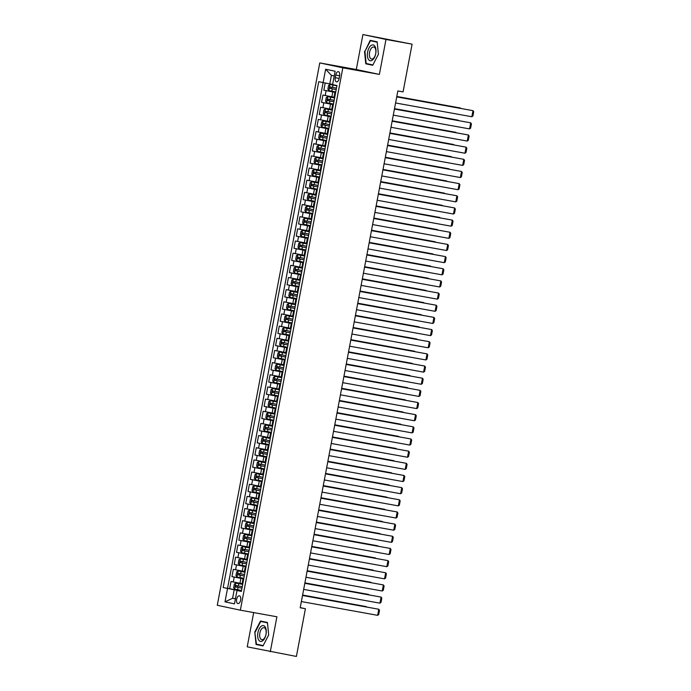 <?xml version="1.0" encoding="UTF-8"?>
<svg xmlns="http://www.w3.org/2000/svg" width="691" height="691" viewBox="0 0 691 691"><rect width="100%" height="100%" fill="white"/><g stroke="black" fill="none" stroke-linecap="round" stroke-linejoin="round"><path stroke-width="1.04" d="M240.632 600.116A3.965 2.038 -79.8 0 0 239.345 595.797A3.965 2.038 -79.8 0 0 236.642 599.27A3.965 2.038 -79.8 0 0 237.937 603.588A3.965 2.038 -79.8 0 0 240.632 600.116M253.692 612.58L247.223 646.836L296.396 656.45L305.413 608.719L300.222 607.614M319.76 62.916L217.285 605.273L240.356 610.179L342.84 67.813L319.76 62.916L356.306 69.515L379.385 74.412L385.984 39.447L362.913 34.55L356.306 69.515M362.913 34.55L412.095 44.164L385.984 39.447M325.202 82.998L323.846 90.201L335.671 92.335M334.021 97.224L322.922 95.064L321.548 102.363L333.373 104.496M331.723 109.385L320.624 107.226L319.251 114.525L331.075 116.658M329.426 121.547L318.326 119.388L316.953 126.686L328.778 128.82M327.128 133.7L316.029 131.549L314.655 138.848L326.48 140.981M324.83 145.861L313.731 143.711L312.358 151.001L324.183 153.143M322.533 158.023L311.434 155.872L310.06 163.162L321.885 165.304M320.235 170.185L309.136 168.034L307.763 175.324L319.588 177.457M317.938 182.346L306.839 180.187L305.465 187.486L317.29 189.619M315.64 194.508L304.541 192.348L303.168 199.647L314.992 201.781M313.343 206.669L302.243 204.51L300.87 211.809L312.695 213.942M311.045 218.831L299.946 216.672L298.572 223.97L310.397 226.104M308.747 230.993L297.648 228.833L296.275 236.132L308.1 238.265M306.45 243.146L295.351 240.995L293.977 248.294L305.802 250.427M304.152 255.307L293.053 253.156L291.68 260.447L303.504 262.589M301.855 267.469L290.756 265.318L289.382 272.608L301.207 274.75M299.557 279.63L288.458 277.48L287.085 284.77L298.909 286.903M297.26 291.792L286.16 289.633L284.787 296.931L296.612 299.065M294.962 303.954L283.863 301.794L282.481 309.093L294.314 311.226M292.664 316.115L281.565 313.956L280.183 321.255L292.017 323.388M290.367 328.277L279.268 326.117L277.886 333.416L289.719 335.55M288.069 340.438L276.97 338.279L275.588 345.578L287.421 347.711M285.772 352.591L274.673 350.441L273.291 357.739L285.124 359.873M283.474 364.753L272.375 362.602L270.993 369.892L282.826 372.034M281.177 376.915L270.077 374.764L268.695 382.054L280.529 384.196M278.879 389.076L267.78 386.925L266.398 394.215L278.231 396.349M276.581 401.238L265.482 399.078L264.1 406.377L275.934 408.511M274.284 413.399L263.185 411.24L261.803 418.539L273.636 420.672M271.986 425.561L260.887 423.402L259.505 430.7L271.338 432.834M269.689 437.723L258.589 435.563L257.207 442.862L269.032 444.995M267.391 449.884L256.292 447.725L254.91 455.023L266.735 457.157M265.094 462.037L253.994 459.886L252.612 467.185L264.437 469.319M262.796 474.199L251.697 472.048L250.315 479.338L262.139 481.48M260.498 486.36L249.399 484.21L248.017 491.5L259.842 493.642M258.201 498.522L247.102 496.363L245.72 503.661L257.544 505.795M255.903 510.684L244.804 508.524L243.422 515.823L255.247 517.956M253.606 522.845L242.506 520.686L241.124 527.984L252.949 530.118M251.308 535.007L240.209 532.847L238.827 540.146L250.652 542.28M249.01 547.168L237.911 545.009L236.529 552.308L248.354 554.441M246.713 559.33L235.614 557.171L234.232 564.469L246.056 566.603M244.415 571.483L233.316 569.332L231.934 576.631L243.759 578.764M412.095 44.164L403.069 91.894L397.852 90.953L300.196 607.778L305.413 608.719M335.766 75.034L335.256 77.712A3.835 1.978 -79.8 0 0 336.508 81.901A3.835 1.978 -79.8 0 0 339.126 78.532L339.627 75.855A3.835 1.978 -79.8 0 0 338.374 71.674A3.835 1.978 -79.8 0 0 335.766 75.034L339.652 75.742M241.409 591.211L237.004 590.494L241.366 591.418L336.958 85.537L332.596 84.613L335.118 71.233L325.642 69.221L323.112 82.6L318.75 81.668L223.158 587.549L234.197 589.76L232.591 598.276L235.424 598.872M237.004 590.494L234.474 603.865L224.998 601.852L227.529 588.482M243.733 578.911L231.934 576.631M242.118 583.645L239.958 583.256L240.883 578.393M246.031 566.75L234.232 564.469M248.328 554.588L236.529 552.308M250.626 542.426L238.827 540.146M252.923 530.265L241.124 527.984M255.221 518.103L243.422 515.823M257.518 505.942L245.72 503.661M259.816 493.789L248.017 491.5M262.114 481.627L250.315 479.338M264.411 469.465L252.612 467.185M266.709 457.304L254.91 455.023M269.006 445.142L257.207 442.862M271.304 432.981L259.505 430.7M273.601 420.819L261.803 418.539M275.899 408.657L264.1 406.377M278.197 396.496L266.398 394.215M280.494 384.343L268.695 382.054M282.792 372.181L270.993 369.892M285.089 360.02L273.291 357.739M287.387 347.858L275.588 345.578M289.684 335.696L277.886 333.416M291.991 323.535L280.183 321.255M294.288 311.373L282.481 309.093M296.586 299.212L284.787 296.931M298.883 287.05L287.085 284.77M301.181 274.897L289.382 272.608M303.479 262.735L291.68 260.447M305.776 250.574L293.977 248.294M308.074 238.412L296.275 236.132M310.371 226.251L298.572 223.97M312.669 214.089L300.87 211.809M314.966 201.927L303.168 199.647M317.264 189.766L305.465 187.486M319.562 177.604L307.763 175.324M321.859 165.451L310.06 163.162M324.157 153.29L312.358 151.001M326.454 141.128L314.655 138.848M328.752 128.967L316.953 126.686M331.049 116.805L319.251 114.525M333.347 104.643L321.548 102.363M335.645 92.482L323.846 90.201M323.112 82.592L227.546 588.343L241.461 590.926M239.958 583.256L231.019 581.494L229.637 588.784M334.686 97.561L333.995 97.396L334.91 92.534L335.619 92.629M334.677 97.561L335.601 92.698L334.91 92.534M332.613 104.695L331.697 109.558L332.38 109.722L333.304 104.859L332.613 104.695L333.321 104.79M330.315 116.857L329.4 121.72L330.082 121.884L331.006 117.021L330.315 116.857L331.024 116.952M328.018 129.01L327.102 133.881L327.784 134.045L328.709 129.182L328.018 129.01L328.726 129.113M325.72 141.171L324.805 146.043L325.487 146.207L326.411 141.335L325.72 141.171L326.428 141.275M323.423 153.333L322.507 158.196L323.189 158.369L324.114 153.497L323.423 153.333L324.131 153.437M321.125 165.494L320.209 170.357L320.892 170.522L321.816 165.659L321.125 165.494L321.833 165.598M318.827 177.656L317.903 182.519L318.594 182.683L319.518 177.82L318.827 177.656L319.536 177.751M316.53 189.818L315.606 194.681L316.297 194.845L317.221 189.982L316.53 189.818L317.238 189.913M314.232 201.979L313.308 206.842L313.999 207.006L314.923 202.143L314.232 201.979L314.941 202.074M311.935 214.141L311.01 219.004L311.701 219.168L312.617 214.305L311.935 214.141L312.643 214.236M310.328 226.467L309.637 226.303L310.345 226.398M309.637 226.303L308.713 231.165L309.413 231.33L310.319 226.467M307.34 238.455L306.415 243.327L307.106 243.491L308.022 238.628L307.34 238.455L308.039 238.559M305.042 250.617L304.118 255.489L304.809 255.653L305.724 250.781L305.042 250.617L305.742 250.721M302.744 262.779L301.82 267.642L302.511 267.814L303.427 262.943L302.744 262.779L303.444 262.882M300.447 274.94L299.523 279.803L300.214 279.967L301.129 275.104L300.447 274.94L301.146 275.044M298.84 287.266L298.149 287.102L298.849 287.197M298.149 287.102L297.225 291.965L297.916 292.129L298.832 287.266M295.852 299.263L294.927 304.126L295.618 304.29L296.534 299.428L295.852 299.263L296.551 299.358M293.554 311.425L292.63 316.288L293.321 316.452L294.236 311.589L293.554 311.425L294.254 311.52M291.257 323.587L290.332 328.45L291.023 328.614L291.939 323.751L291.257 323.587L291.956 323.682M288.959 335.748L288.035 340.611L288.726 340.775L289.641 335.912L288.959 335.748L289.659 335.843M287.352 348.074L286.661 347.901L287.361 348.005M286.661 347.901L285.737 352.773L286.428 352.937L287.344 348.074M284.364 360.063L283.44 364.934L284.131 365.098L285.046 360.227L284.364 360.063L285.063 360.166M282.066 372.224L281.142 377.087L281.833 377.26L282.749 372.389L282.066 372.224L282.766 372.328M279.769 384.386L278.844 389.249L279.535 389.422L280.451 384.55L279.769 384.386L280.468 384.49M277.462 396.548L276.547 401.411L277.238 401.575L278.153 396.712L277.462 396.548L278.171 396.643M275.864 408.873L275.165 408.709L275.873 408.804M275.165 408.709L274.249 413.572L274.94 413.736L275.856 408.873M272.867 420.871L271.952 425.734L272.643 425.898L273.558 421.035L272.867 420.871L273.576 420.966M270.57 433.032L269.654 437.895L270.345 438.059L271.261 433.197L270.57 433.032L271.278 433.127M268.272 445.194L267.357 450.057L268.048 450.221L268.963 445.358L268.272 445.194L268.98 445.289M265.975 457.347L265.059 462.219L265.75 462.383L266.666 457.52L265.975 457.347L266.683 457.451M264.377 469.681L263.677 469.509L264.385 469.612M263.677 469.509L262.761 474.38L263.452 474.544L264.368 469.673M261.379 481.67L260.464 486.533L261.155 486.706L262.07 481.834L261.379 481.67L262.088 481.774M259.082 493.832L258.166 498.695L258.857 498.867L259.773 493.996L259.082 493.832L259.79 493.935M256.784 505.993L255.869 510.856L256.56 511.02L257.475 506.158L256.784 505.993L257.493 506.088M254.487 518.155L253.571 523.018L254.253 523.182L255.178 518.319L254.487 518.155L255.195 518.25M252.189 530.317L251.274 535.18L251.956 535.344L252.88 530.481L252.189 530.317L252.897 530.412M249.892 542.478L248.976 547.341L249.658 547.505L250.583 542.642L249.892 542.478L250.6 542.573M247.594 554.64L246.678 559.503L247.361 559.667L248.285 554.804L247.594 554.64L248.302 554.735M245.296 566.793L244.381 571.664L245.063 571.828L245.987 566.966L245.296 566.793L246.005 566.896M243.69 579.127L242.999 578.954L243.707 579.058M242.999 578.954L242.083 583.826L242.766 583.99L243.69 579.118M334.228 75.967L331.395 75.371L329.788 83.879L323.112 82.6M332.63 84.397L329.788 83.879M270.293 651.734L276.901 616.778L240.356 610.179M379.385 74.412L342.84 67.813M235.441 598.786L232.591 598.276L224.998 601.852M241.435 591.073L234.197 589.76M227.546 588.343L223.158 587.549M331.395 75.371L325.642 69.221M364.52 51.333L365.772 63.805L372.717 65.282L378.409 54.287L377.156 41.814L370.203 40.337L364.943 51.41M263.003 645.947L268.695 634.951L267.434 622.479L260.49 621.002L254.798 632.006L256.05 644.478L263.003 645.947M370.134 64.341L372.786 65.153M370.16 64.6L365.772 63.805M260.412 645.014L263.064 645.826M260.438 645.264L256.05 644.478M255.221 632.084L260.74 621.434L267.469 622.859L268.687 634.943L263.176 645.601L256.439 644.167L254.798 632.006M396.729 96.895L472.998 110.664L396.738 96.844M395.58 102.968L471.849 116.744L472.998 110.664L473.715 111.726L472.912 115.976L471.849 116.744M336.906 85.788L330.039 84.492L328.553 85.442L327.871 89.096L328.89 90.573L335.757 91.886M330.039 84.492L336.906 85.805M396.798 96.507L460.526 108.021L396.807 96.464M336.465 88.12L330.194 86.928L329.918 88.388L336.197 89.58L331.421 88.655L331.697 87.196M375.723 53.708A8.042 4.146 -79.8 0 0 373.166 44.941A8.042 4.146 -79.8 0 0 367.621 51.989A8.042 4.146 -79.8 0 0 370.177 60.748A8.042 4.146 -79.8 0 0 375.723 53.708M375.697 53.665A6.089 3.135 -79.8 0 0 373.71 47.023A6.089 3.135 -79.8 0 0 369.555 52.369A6.089 3.135 -79.8 0 0 371.542 59.011A6.089 3.135 -79.8 0 0 375.697 53.665M370.454 40.76L377.191 42.194L378.409 54.278L372.89 64.928L366.161 63.503L364.943 51.419L370.454 40.76L377.182 42.056M265.275 627.1A8.042 4.146 -79.8 0 0 259.194 628.819A8.042 4.146 -79.8 0 0 258.633 639.935A8.042 4.146 -79.8 0 0 264.713 638.216A8.042 4.146 -79.8 0 0 265.275 627.1M265.422 628.827A6.089 3.135 -79.8 0 0 263.988 627.696A6.089 3.135 -79.8 0 0 260.222 631.557A6.089 3.135 -79.8 0 0 260.395 638.544A6.089 3.135 -79.8 0 0 261.82 639.685A6.089 3.135 -79.8 0 0 265.594 635.824A6.089 3.135 -79.8 0 0 265.422 628.827M260.74 621.434L267.46 622.729M394.431 109.048L470.701 122.825L394.44 109.005M393.283 115.129L469.552 128.906L470.701 122.825L471.417 123.879L470.614 128.137L469.552 128.906M392.134 121.21L468.403 134.987L392.142 121.167M390.985 127.291L467.254 141.068L468.403 134.987L469.12 136.041L468.317 140.299L467.254 141.068M389.836 133.372L466.105 147.148L389.845 133.328M388.688 139.452L464.957 153.229L466.105 147.148L466.822 148.202L466.019 152.461L464.957 153.229M387.539 145.533L463.808 159.31L387.547 145.49M386.39 151.614L462.659 165.391L463.808 159.31L464.525 160.364L463.721 164.622L462.659 165.391M327.733 96.654L334.608 97.967L327.733 96.654L326.256 97.604L325.573 101.249L326.584 102.734L333.459 104.047M394.501 108.668L458.228 120.174L394.509 108.625M334.168 100.281L327.888 99.081L327.62 100.549L333.9 101.741M333.9 101.715L329.123 100.817L329.4 99.357M324.26 114.861L325.401 108.841L332.311 110.128L325.435 108.815L323.958 109.765L323.276 113.41L324.286 114.896L331.162 116.209M392.203 120.83L455.93 132.335L392.212 120.778M331.87 112.443L325.591 111.242L325.323 112.702L327.698 113.169L331.594 113.903L326.826 112.979L327.102 111.519M330.013 122.272L323.138 120.977L321.661 121.927L320.978 125.572L321.989 127.058L328.864 128.371M323.138 120.977L330.013 122.29M389.905 132.992L453.633 144.497L389.914 132.94M329.572 124.605L323.293 123.404L323.025 124.864L329.296 126.056M329.305 126.038L324.528 125.14L324.805 123.68M320.84 133.138L327.715 134.451L320.84 133.138L319.363 134.089L318.681 137.734L319.691 139.219L326.567 140.532M387.608 145.153L451.335 156.658L387.616 145.101M327.275 136.758L320.995 135.566L320.728 137.025L323.103 137.483L326.998 138.217L322.231 137.302L322.507 135.842M385.241 157.695L461.51 171.463L385.25 157.643M384.092 163.776L460.361 177.544L461.51 171.463L462.227 172.525L461.424 176.784L460.361 177.544M325.418 146.587L318.542 145.3L317.065 146.25L316.383 149.895L317.394 151.372L324.269 152.694M318.542 145.3L325.418 146.613M385.31 157.315L449.038 168.82L385.319 157.263M324.977 148.919L318.706 147.727L318.43 149.187L324.701 150.379M324.71 150.362L319.933 149.463L320.209 148.004M382.944 169.856L459.213 183.625L382.952 169.805M381.795 175.937L458.064 189.705L459.213 183.625L459.93 184.687L459.126 188.945L458.064 189.705M316.245 157.453L323.12 158.775L316.245 157.453L314.768 158.412L314.085 162.057L315.096 163.534L321.971 164.855M383.013 169.476L446.74 180.982L383.021 169.425M322.68 161.081L316.4 159.889L316.132 161.349L322.403 162.54M322.412 162.523L317.635 161.616L317.912 160.165M380.646 182.018L456.915 195.786L380.655 181.966M379.497 188.099L455.766 201.867L456.915 195.786L457.632 196.849L456.829 201.098L455.766 201.867M320.823 170.91L313.947 169.615L312.47 170.565L311.788 174.218L312.798 175.695L319.674 177.017M313.947 169.615L320.823 170.936M380.715 181.629L444.443 193.143L380.724 181.586M320.382 173.242L314.103 172.05L313.835 173.51L320.106 174.702L315.338 173.778L315.614 172.318M378.348 194.18L454.618 207.948L378.357 194.128M377.2 200.26L453.469 214.029L454.618 207.948L455.334 209.01L454.531 213.26L453.469 214.029M311.65 181.776L318.525 183.089L311.65 181.776L310.173 182.726L309.482 186.38L310.501 187.857L317.376 189.17M378.418 193.791L442.145 205.305L378.426 193.748M318.085 185.404L311.805 184.212L311.537 185.672L317.808 186.864M317.817 186.838L313.04 185.939L313.317 184.48M376.051 206.341L452.32 220.109L376.059 206.289M374.902 212.413L451.171 226.19L452.32 220.109L453.037 221.172L452.234 225.421L451.171 226.19M309.352 193.938L316.228 195.251L309.352 193.938L307.875 194.888L307.184 198.542L308.177 199.984L315.079 201.331M376.12 205.953L439.847 217.466L376.129 205.909M315.787 197.566L309.508 196.374L309.24 197.833L315.511 199.025L310.743 198.101L311.019 196.641M308.177 199.984L309.318 193.964M373.753 218.494L450.022 232.271L373.762 218.451M372.604 224.575L448.874 238.352L450.022 232.271L450.739 233.325L449.936 237.583L448.874 238.352M313.93 207.395L307.054 206.099L305.577 207.05L304.886 210.695L305.906 212.18L312.781 213.493M307.054 206.099L313.93 207.412M373.822 218.114L437.55 229.619L373.831 218.071M313.489 209.727L307.219 208.535L306.942 209.995L313.213 211.187M313.222 211.161L308.445 210.263L308.722 208.803M371.456 230.656L447.725 244.433L371.464 230.613M370.307 236.737L446.576 250.513L447.725 244.433L448.442 245.486L447.638 249.745L446.576 250.513M304.757 218.261L311.632 219.574L304.757 218.261L303.28 219.211L302.589 222.856L303.608 224.342L310.484 225.655M371.525 230.276L435.252 241.781L371.533 230.224M311.192 221.889L304.912 220.688L304.645 222.148L310.915 223.348M310.924 223.323L306.148 222.424L306.424 220.965M369.158 242.817L445.427 256.594L369.167 242.774M368.009 248.898L444.278 262.675L445.427 256.594L446.144 257.648L445.341 261.906L444.278 262.675M309.335 231.718L302.459 230.423L300.982 231.373L300.291 235.018L301.311 236.503L308.186 237.816M302.459 230.423L309.335 231.735M369.227 242.437L432.955 253.942L369.236 242.386M308.894 234.05L302.615 232.85L302.347 234.309L304.722 234.776L308.618 235.501L303.85 234.586L304.126 233.126M366.861 254.979L443.13 268.756L366.869 254.936M365.712 261.06L441.981 274.837L443.13 268.756L443.847 269.81L443.043 274.068L441.981 274.837M300.162 242.584L307.037 243.897L300.162 242.584L298.685 243.534L297.994 247.179L299.013 248.665L305.888 249.978M366.93 254.599L430.657 266.104L366.938 254.547M306.597 246.203L300.317 245.011L300.049 246.471L306.32 247.663M306.329 247.646L301.552 246.747L301.829 245.288M364.563 267.141L440.832 280.909L364.572 267.089M363.414 273.221L439.683 286.99L440.832 280.909L441.549 281.971L440.746 286.229L439.683 286.99M304.74 256.033L297.864 254.746L296.387 255.696L295.696 259.341L296.715 260.818L303.591 262.139M297.864 254.746L304.74 256.059M364.632 266.761L428.36 278.266L364.641 266.709M304.299 258.365L298.02 257.173L297.752 258.633L300.119 259.09L304.023 259.825L299.255 258.909L299.531 257.449M362.265 279.302L438.535 293.07L362.274 279.25M361.117 285.383L437.386 299.151L438.535 293.07L439.251 294.133L438.448 298.391L437.386 299.151M302.442 268.194L295.567 266.899L294.09 267.858L293.399 271.503L294.418 272.98L301.293 274.301M295.567 266.899L302.442 268.22M362.334 278.922L426.062 290.427L362.343 278.87M302.002 270.526L295.731 269.335L295.454 270.794L301.725 271.986M301.734 271.969L296.957 271.062L297.234 269.611M359.968 291.464L436.237 305.232L359.976 291.412M358.819 297.545L435.088 311.313L436.237 305.232L436.954 306.294L436.151 310.544L435.088 311.313M293.269 279.06L300.144 280.382L293.269 279.06L291.792 280.01L291.101 283.664L292.12 285.141L298.996 286.463M360.037 291.075L423.764 302.589L360.046 291.032M299.704 282.688L293.425 281.496L293.157 282.956L299.428 284.148L294.66 283.224L294.936 281.764M357.67 303.625L433.939 317.394L357.679 303.574M356.521 309.706L432.791 323.474L433.939 317.394L434.656 318.456L433.853 322.706L432.791 323.474M297.847 292.518L290.971 291.222L289.494 292.172L288.803 295.826L289.823 297.303L296.698 298.616M290.971 291.222L297.847 292.535M357.739 303.237L421.467 314.75L357.748 303.194M297.406 294.85L291.127 293.658L290.859 295.117L297.13 296.309M297.139 296.284L292.362 295.385L292.639 293.925M355.373 315.787L431.642 329.555L355.381 315.735M354.224 321.859L430.493 335.636L431.642 329.555L432.359 330.618L431.555 334.867L430.493 335.636M288.674 303.384L295.549 304.696L288.674 303.384L287.197 304.334L286.506 307.987L287.525 309.464L294.401 310.777M355.442 315.398L419.169 326.912L355.45 315.355M295.109 307.011L288.829 305.819L288.562 307.279L294.832 308.471M294.841 308.445L290.065 307.547L290.341 306.087M353.075 327.94L429.344 341.717L353.084 327.897M351.926 334.021L428.195 347.798L429.344 341.717L430.061 342.771L429.258 347.029L428.195 347.798M293.252 316.841L286.376 315.545L284.899 316.495L284.208 320.14L285.228 321.626L292.103 322.939M286.376 315.545L293.252 316.858M353.144 327.56L416.872 339.065L353.153 327.517M292.811 319.173L286.532 317.972L286.264 319.441L292.535 320.633L287.767 319.708L288.043 318.249M350.778 340.102L427.047 353.878L350.786 340.058M349.629 346.182L425.898 359.959L427.047 353.878L427.764 354.932L426.96 359.19L425.898 359.959M284.079 327.707L290.954 329.02L284.079 327.707L282.602 328.657L281.911 332.302L282.93 333.788L289.805 335.1M350.847 339.722L414.574 351.227L350.855 339.67M290.514 331.335L284.243 330.143L283.966 331.594L290.237 332.794M290.246 332.768L285.469 331.87L285.737 330.41M348.48 352.263L424.749 366.04L348.489 352.22M347.323 358.344L423.6 372.121L424.749 366.04L425.466 367.094L424.663 371.352L423.6 372.121M281.781 339.868L288.657 341.181L281.781 339.868L280.304 340.818L279.613 344.464L280.632 345.949L287.499 347.262M348.549 351.883L412.277 363.388L348.558 351.831M288.216 343.496L281.928 342.295L281.669 343.755L284.036 344.222L287.94 344.947L283.172 344.032L283.44 342.572M346.174 364.425L422.451 378.202L346.191 364.382M345.025 370.506L421.303 384.282L422.451 378.202L423.168 379.255L422.365 383.514L421.303 384.282M286.359 353.317L279.484 352.03L278.007 352.98L277.316 356.625L278.335 358.111L285.202 359.424M279.484 352.03L286.35 353.343M346.251 364.045L409.979 375.55L346.26 363.993M285.919 355.649L279.63 354.457L279.371 355.917L285.642 357.109M285.642 357.092L280.874 356.193L281.142 354.733M343.876 376.586L420.154 390.355L343.885 376.535M342.727 382.667L419.005 396.435L420.154 390.355L420.871 391.417L420.068 395.675L419.005 396.435M277.186 364.192L284.053 365.504L277.186 364.192L275.709 365.142L275.018 368.787L276.037 370.264L282.904 371.585M343.954 376.206L407.681 387.711L343.963 376.154M283.621 367.811L277.333 366.619L277.074 368.078L279.44 368.536L283.345 369.27L278.568 368.355L278.844 366.895M341.579 388.748L417.856 402.516L341.587 388.696M340.43 394.829L416.708 408.597L417.856 402.516L418.573 403.579L417.77 407.837L416.708 408.597M281.764 377.64L274.888 376.345L273.411 377.303L272.72 380.948L273.74 382.425L280.606 383.747M274.888 376.345L281.755 377.666M341.656 388.368L405.384 399.873L341.665 388.316M281.323 379.972L275.044 378.78L274.776 380.24L277.143 380.698L281.047 381.432L276.27 380.508L276.547 379.057M339.281 400.91L415.559 414.678L339.29 400.858M338.132 406.99L414.41 420.759L415.559 414.678L416.276 415.74L415.472 419.99L414.41 420.759M272.591 388.506L279.458 389.828L272.591 388.506L271.114 389.456L270.423 393.11L271.442 394.587L278.309 395.908M339.359 400.521L403.086 412.035L339.367 400.478M279.026 392.134L272.738 390.942L272.47 392.402L278.749 393.594M278.749 393.576L273.973 392.669L274.249 391.21M336.983 413.071L413.261 426.839L336.992 413.019M335.835 419.152L412.112 432.92L413.261 426.839L413.978 427.902L413.166 432.151L412.112 432.92M277.169 401.963L270.293 400.668L268.816 401.618L268.125 405.272L269.145 406.749L276.011 408.061M270.293 400.668L277.16 401.981M337.061 412.682L400.789 424.196L337.07 412.639M276.728 404.295L270.44 403.103L270.172 404.563L276.452 405.755L271.675 404.831L271.952 403.371M334.686 425.233L410.964 439.001L334.694 425.181M333.537 431.305L409.815 445.082L410.964 439.001L411.681 440.063L410.869 444.313L409.815 445.082M274.871 414.125L267.996 412.829L266.519 413.779L265.828 417.433L266.847 418.91L273.714 420.223M267.996 412.829L274.863 414.142M334.764 424.844L398.491 436.358L334.772 424.801M274.431 416.457L268.143 415.265L267.875 416.725L274.154 417.917M274.154 417.891L269.378 416.993L269.654 415.533M332.388 437.386L408.666 451.163L332.397 437.343M331.239 443.467L407.509 457.243L408.666 451.163L409.383 452.216L408.571 456.475L407.509 457.243M265.698 424.991L272.565 426.304L265.698 424.991L264.221 425.941L263.53 429.586L264.549 431.072L271.416 432.385M332.466 437.006L396.193 448.511L332.475 436.962M272.133 428.619L265.845 427.418L265.577 428.886L271.857 430.078L267.08 429.154L267.357 427.694M330.091 449.547L406.36 463.324L330.099 449.504M328.942 455.628L405.211 469.405L406.36 463.324L407.085 464.378L406.273 468.636L405.211 469.405M270.276 438.448L263.401 437.153L261.924 438.103L261.233 441.748L262.252 443.233L269.119 444.546M263.401 437.153L270.267 438.465M330.168 449.167L393.896 460.672L330.177 449.115M269.835 440.78L263.556 439.588L263.28 441.039L269.559 442.24M269.559 442.214L264.783 441.316L265.059 439.856M327.793 461.709L404.062 475.486L327.802 461.666M326.644 467.79L402.913 481.567L404.062 475.486L404.788 476.54L403.976 480.798L402.913 481.567M261.103 449.314L267.97 450.627L261.06 449.331L259.626 450.264L258.935 453.909L259.954 455.395L266.821 456.708M327.871 461.329L391.598 472.834L327.88 461.277M267.538 452.942L261.25 451.741L260.982 453.201L263.357 453.667L267.262 454.393L262.485 453.477L262.761 452.018M325.496 473.871L401.765 487.647L325.504 473.827M324.347 479.951L400.616 493.728L401.765 487.647L402.482 488.701L401.678 492.959L400.616 493.728M265.681 462.763L258.805 461.476L257.328 462.426L256.637 466.071L257.657 467.557L264.523 468.869M258.805 461.476L265.672 462.789M325.573 473.49L389.301 484.996L325.582 473.439M265.24 465.095L258.952 463.903L258.684 465.363L261.06 465.82L264.964 466.555L260.187 465.639L260.464 464.179M323.198 486.032L399.467 499.8L323.207 485.98M322.049 492.113L398.318 505.881L399.467 499.8L400.184 500.863L399.381 505.121L398.318 505.881M263.383 474.924L256.508 473.637L255.031 474.587L254.34 478.232L255.359 479.709L262.226 481.031M256.508 473.637L263.375 474.95M323.276 485.652L387.003 497.157L323.284 485.6M262.943 477.256L256.655 476.064L256.387 477.524L262.666 478.716M262.666 478.699L257.89 477.801L258.166 476.341M320.9 498.194L397.17 511.962L320.909 498.142M319.752 504.275L396.021 518.043L397.17 511.962L397.886 513.024L397.083 517.283L396.021 518.043M261.086 487.086L254.21 485.79L252.733 486.749L252.042 490.394L253.061 491.871L259.928 493.193M254.21 485.79L261.077 487.112M320.978 497.814L384.706 509.319L320.987 497.762M260.645 489.418L254.357 488.226L254.089 489.686L256.465 490.144L260.369 490.878L255.592 489.954L255.869 488.502M318.603 510.355L394.872 524.123L318.611 510.303M317.454 516.436L393.723 530.204L394.872 524.123L395.589 525.186L394.786 529.436L393.723 530.204M258.788 499.248L251.913 497.952L250.436 498.902L249.745 502.556L250.764 504.033L257.631 505.354M251.913 497.952L258.78 499.273M318.681 509.967L382.408 521.48L318.689 509.923M258.348 501.58L252.068 500.388L251.792 501.847L258.071 503.039M258.071 503.022L253.295 502.115L253.571 500.655M316.305 522.517L392.574 536.285L316.314 522.465M315.156 528.598L391.426 542.366L392.574 536.285L393.291 537.348L392.488 541.597L391.426 542.366M249.615 510.113L256.482 511.426L249.615 510.113L248.138 511.064L247.447 514.717L248.44 516.16L255.333 517.507M316.383 522.128L380.102 533.642L316.392 522.085M256.05 513.741L249.762 512.549L249.494 514.009L255.774 515.201L250.997 514.277L251.274 512.817M248.44 516.16L249.572 510.139M314.008 534.679L390.277 548.447L314.016 534.627M312.859 540.751L389.128 554.528L390.277 548.447L390.994 549.509L390.19 553.759L389.128 554.528M254.193 523.571L247.318 522.275L245.841 523.225L245.15 526.879L246.169 528.356L253.036 529.669M247.318 522.275L254.184 523.588M314.085 534.29L377.804 545.804L314.094 534.247M253.752 525.903L247.464 524.711L247.197 526.171L253.476 527.363M253.476 527.337L248.7 526.438L248.976 524.979M311.71 546.831L387.979 560.608L311.719 546.788M310.561 552.912L386.83 566.689L387.979 560.608L388.696 561.662L387.893 565.92L386.83 566.689M251.895 535.732L245.02 534.437L243.543 535.387L242.852 539.032L243.871 540.517L250.738 541.83M245.02 534.437L251.887 535.75M311.779 546.451L375.507 557.957L311.796 546.408M251.455 538.064L245.167 536.864L244.899 538.332L251.179 539.524M251.179 539.498L246.402 538.6L246.678 537.14M309.413 558.993L385.682 572.77L309.421 558.95M308.264 565.074L384.533 578.851L385.682 572.77L386.399 573.824L385.595 578.082L384.533 578.851M249.598 547.894L242.722 546.598L241.245 547.548L240.554 551.193L241.574 552.679L248.44 553.992M242.722 546.598L249.589 547.911M309.482 558.613L373.209 570.118L309.499 558.561M249.157 550.226L242.869 549.025L242.601 550.485L244.977 550.952L248.881 551.686L244.104 550.762L244.381 549.302M307.115 571.155L383.384 584.932L307.124 571.112M305.966 577.235L382.235 591.012L383.384 584.932L384.101 585.985L383.298 590.244L382.235 591.012M240.425 558.76L247.292 560.073L240.382 558.777L238.948 559.71L238.257 563.355L239.276 564.841L246.143 566.154M307.184 570.775L370.912 582.28L307.193 570.723M246.86 562.388L240.58 561.187L240.304 562.647L246.583 563.839M246.583 563.821L241.807 562.923L242.083 561.463M304.817 583.316L381.087 597.093L304.826 583.273M303.669 589.397L379.938 603.174L381.087 597.093L381.803 598.147L381 602.405L379.938 603.174M245.003 572.208L238.127 570.921L236.65 571.872L235.959 575.517L236.978 577.002L243.845 578.315M238.127 570.921L244.994 572.234M304.886 582.936L368.614 594.441L304.895 582.884M244.562 574.541L238.274 573.349L238.006 574.808L240.382 575.266L244.286 576L239.509 575.085L239.786 573.625M302.52 595.478L378.789 609.246L302.528 595.426M301.371 601.559L377.64 615.327L378.789 609.246L379.506 610.308L378.703 614.567L377.64 615.327M242.705 584.37L235.83 583.083L234.353 584.033L233.662 587.678L234.681 589.155L241.548 590.477M235.83 583.083L242.696 584.396M302.589 595.098L366.316 606.603L302.598 595.046M242.265 586.702L235.976 585.51L235.709 586.97L241.988 588.162M241.988 588.145L237.212 587.246L237.488 585.787M242.256 571.094L243.18 566.231M244.554 558.941L245.478 554.07M246.851 546.78L247.775 541.908M249.149 534.618L250.073 529.755M251.446 522.456L252.37 517.594M253.752 510.295L254.668 505.432M256.05 498.133L256.966 493.27M258.348 485.972L259.263 481.109M260.645 473.81L261.561 468.947M262.943 461.648L263.858 456.786M265.24 449.495L266.156 444.624M267.538 437.334L268.454 432.462M269.835 425.172L270.751 420.309M272.133 413.011L273.049 408.148M274.431 400.849L275.346 395.986M276.728 388.688L277.644 383.825M279.026 376.526L279.941 371.663M281.323 364.364L282.239 359.501M283.621 352.203L284.537 347.34M285.919 340.05L286.834 335.178M288.216 327.888L289.132 323.017M290.514 315.727L291.429 310.864M292.811 303.565L293.727 298.702M295.109 291.403L296.024 286.54M297.406 279.242L298.322 274.379M299.704 267.08L300.62 262.217M302.002 254.919L302.917 250.056M304.299 242.757L305.215 237.894M306.597 230.604L307.512 225.732M308.894 218.442L309.81 213.571M311.192 206.281L312.116 201.418M313.489 194.119L314.414 189.256M315.787 181.958L316.711 177.095M318.085 169.796L319.009 164.933M320.382 157.634L321.306 152.771M322.68 145.473L323.604 140.61M324.977 133.311L325.902 128.448M327.275 121.158L328.199 116.287M329.572 108.997L330.497 104.125M331.87 96.835L332.794 91.972M325.202 95.548L326.117 90.685M233.29 581.977L234.206 577.115M235.588 569.816L236.503 564.953M237.885 557.654L238.81 552.791M240.183 545.493L241.107 540.63M242.481 533.331L243.405 528.468M244.778 521.169L245.702 516.307M247.076 509.008L248 504.145M249.373 496.846L250.297 491.983M251.671 484.693L252.595 479.822M253.968 472.532L254.893 467.669M256.266 460.37L257.19 455.507M258.564 448.209L259.488 443.346M260.861 436.047L261.785 431.184M263.159 423.885L264.083 419.022M265.456 411.724L266.38 406.861M267.754 399.562L268.678 394.699M270.051 387.401L270.976 382.538M272.349 375.248L273.273 370.376M274.647 363.086L275.571 358.223M276.953 350.924L277.868 346.061M279.25 338.763L280.166 333.9M281.548 326.601L282.464 321.738M283.846 314.44L284.761 309.577M286.143 302.278L287.059 297.415M288.441 290.116L289.356 285.253M290.738 277.955L291.654 273.092M293.036 265.802L293.951 260.93M295.333 253.64L296.249 248.777M297.631 241.479L298.547 236.616M299.929 229.317L300.844 224.454M302.226 217.155L303.142 212.292M304.524 204.994L305.439 200.131M306.821 192.832L307.737 187.969M309.119 180.671L310.034 175.808M311.416 168.509L312.332 163.646M313.714 156.356L314.63 151.484M316.012 144.194L316.927 139.332M318.309 132.033L319.225 127.17M320.607 119.871L321.522 115.008M322.904 107.71L323.82 102.847M339.143 78.411L335.256 77.712M329.996 84.518L328.864 90.538M332.293 88.845L331.853 91.152M333.002 85.071L332.57 87.386M331.421 88.655L329.918 88.388M327.698 96.68L326.558 102.7M329.996 101.007L329.555 103.313M330.704 97.232L330.272 99.547M329.123 100.817L327.62 100.549M327.698 113.169L327.258 115.475M328.406 109.394L327.975 111.709M326.826 112.979L325.323 112.702M323.103 120.994L321.963 127.014M325.401 125.33L324.96 127.636M326.109 121.556L325.677 123.87M324.528 125.14L323.025 124.864M320.805 133.156L319.665 139.176M323.103 137.483L322.662 139.798M323.811 133.717L323.379 136.032M322.231 137.302L320.728 137.025M318.508 145.317L317.368 151.338M320.805 149.645L320.365 151.96M321.514 145.879L321.082 148.185M319.933 149.463L318.43 149.187M316.21 157.479L315.07 163.499M318.508 161.806L318.067 164.121M319.216 158.04L318.784 160.347M317.635 161.616L316.132 161.349M313.913 169.641L312.773 175.661M316.21 173.968L315.77 176.283M316.919 170.202L316.487 172.508M315.338 173.778L313.835 173.51M311.615 181.802L310.475 187.822M313.913 186.129L313.472 188.444M314.621 182.364L314.189 184.67M313.04 185.939L311.537 185.672M311.615 198.291L311.175 200.597M312.323 194.517L311.883 196.831M310.743 198.101L309.24 197.833M307.02 206.125L305.88 212.146M309.318 210.453L308.877 212.759M310.026 206.678L309.585 208.993M308.445 210.263L306.942 209.995M304.722 218.287L303.582 224.307M307.02 222.614L306.579 224.92M307.728 218.84L307.288 221.155M306.148 222.424L304.645 222.148M302.425 230.44L301.285 236.46M304.722 234.776L304.282 237.082M305.431 231.001L304.99 233.316M303.85 234.586L302.347 234.309M300.127 242.601L298.987 248.622M302.416 246.929L301.984 249.244M303.133 243.163L302.693 245.478M301.552 246.747L300.049 246.471M297.83 254.763L296.689 260.783M300.119 259.09L299.687 261.405M300.835 255.325L300.395 257.631M299.255 258.909L297.752 258.633M295.532 266.925L294.392 272.945M297.821 271.252L297.389 273.567M298.538 267.486L298.097 269.792M296.957 271.062L295.454 270.794M293.234 279.086L292.094 285.107M295.523 283.414L295.092 285.728M296.24 279.648L295.8 281.954M294.66 283.224L293.157 282.956M290.937 291.248L289.797 297.268M293.226 295.575L292.794 297.89M293.943 291.809L293.502 294.116M292.362 295.385L290.859 295.117M288.639 303.409L287.499 309.43M290.928 307.737L290.496 310.043M291.645 303.962L291.205 306.277M290.065 307.547L288.562 307.279M286.342 315.571L285.202 321.591M288.631 319.898L288.199 322.205M289.348 316.124L288.907 318.439M287.767 319.708L286.264 319.441M284.044 327.733L282.904 333.753M286.333 332.06L285.901 334.366M287.05 328.285L286.61 330.6M285.469 331.87L283.966 331.594M281.747 339.886L280.606 345.906M284.036 344.222L283.604 346.528M284.752 340.447L284.312 342.762M283.172 344.032L281.669 343.755M279.449 352.047L278.309 358.068M281.738 356.375L281.306 358.689M282.455 352.609L282.014 354.924M280.874 356.193L279.371 355.917M277.151 364.209L276.011 370.229M279.44 368.536L279.009 370.851M280.157 364.77L279.717 367.076M278.568 368.355L277.074 368.078M274.854 376.37L273.714 382.391M277.143 380.698L276.711 383.013M277.86 376.932L277.419 379.238M276.27 380.508L274.776 380.24M272.556 388.532L271.416 394.552M274.845 392.859L274.413 395.174M275.562 389.093L275.122 391.4M273.973 392.669L272.47 392.402M270.259 400.694L269.119 406.714M272.548 405.021L272.116 407.336M273.265 401.255L272.824 403.561M271.675 404.831L270.172 404.563M267.961 412.855L266.821 418.876M270.25 417.183L269.818 419.489M270.967 413.408L270.526 415.723M269.378 416.993L267.875 416.725M265.664 425.017L264.523 431.037M267.953 429.344L267.521 431.65M268.669 425.57L268.229 427.884M267.08 429.154L265.577 428.886M263.366 437.178L262.226 443.199M265.655 441.506L265.223 443.812M266.372 437.731L265.931 440.046M264.783 441.316L263.28 441.039M261.06 449.331L259.928 455.352M263.357 453.667L262.925 455.974M264.074 449.893L263.634 452.208M262.485 453.477L260.982 453.201M258.762 461.493L257.631 467.513M261.06 465.82L260.628 468.135M261.777 462.054L261.336 464.369M260.187 465.639L258.684 465.363M256.465 473.655L255.333 479.675M258.762 477.982L258.322 480.297M259.479 474.216L259.039 476.522M257.89 477.801L256.387 477.524M254.167 485.816L253.036 491.837M256.465 490.144L256.024 492.458M257.173 486.378L256.741 488.684M255.592 489.954L254.089 489.686M251.87 497.978L250.738 503.998M254.167 502.305L253.727 504.62M254.875 498.539L254.443 500.845M253.295 502.115L251.792 501.847M251.87 514.467L251.429 516.782M252.578 510.701L252.146 513.007M250.997 514.277L249.494 514.009M247.274 522.301L246.143 528.321M249.572 526.628L249.131 528.935M250.28 522.854L249.848 525.169M248.7 526.438L247.197 526.171M244.977 534.463L243.845 540.483M247.274 538.79L246.834 541.096M247.983 535.015L247.551 537.33M246.402 538.6L244.899 538.332M242.679 546.624L241.548 552.636M244.977 550.952L244.536 553.258M245.685 547.177L245.253 549.492M244.104 550.762L242.601 550.485M240.382 558.777L239.25 564.797M242.679 563.113L242.239 565.419M243.387 559.339L242.956 561.653M241.807 562.923L240.304 562.647M238.084 570.939L236.953 576.959M240.382 575.266L239.941 577.581M241.09 571.5L240.658 573.815M239.509 575.085L238.006 574.808M235.786 583.1L234.655 589.121M238.084 587.428L237.644 589.743M238.792 583.662L238.36 585.968M237.212 587.246L235.709 586.97"/></g></svg>
